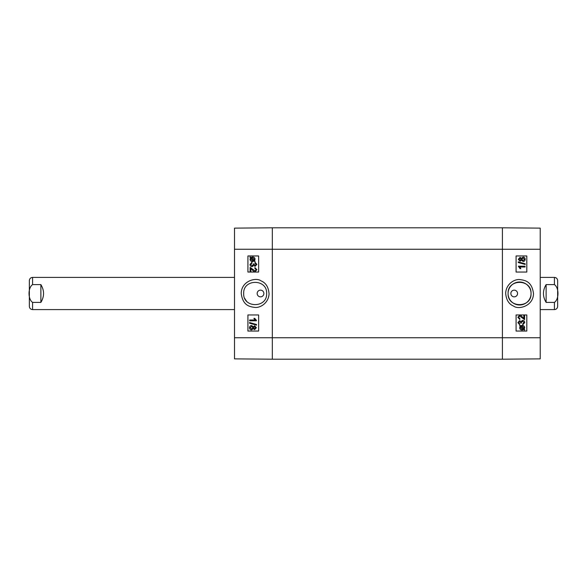<?xml version="1.0" encoding="UTF-8"?>
<svg xmlns="http://www.w3.org/2000/svg" width="587" height="587" viewBox="0 0 587 587"><rect width="100%" height="100%" fill="white"/><g stroke="black" fill="none" stroke-linecap="round" stroke-linejoin="round"><path stroke-width="0.88" d="M250.121 271.81L250.121 267.378L255.015 270.952L256.174 269.69L254.824 268.376L254.912 267.533L256.849 269.704L254.993 271.796C254.354 271.964 253.423 271.304 252.205 269.822L250.913 268.523L250.913 271.81L250.121 271.81M250.128 267.378L255.022 270.952M254.993 271.796L256.864 269.704L254.912 267.533M250.92 268.53L250.92 271.81M251.911 262.279L252.014 263.108L250.686 264.421L252.087 265.801L253.393 264.488L253.298 263.908L254.017 263.996L255.132 265.493L256.174 264.399L254.963 263.189L255.11 262.367L256.849 264.385L255.11 266.344L253.753 265.419L252.102 266.674C250.825 266.571 250.128 265.816 250.011 264.414L251.896 262.279L252.006 263.108L250.7 264.421L252.102 265.801M255.14 265.493L254.032 263.996L253.298 263.908M255.125 262.367L256.864 264.385L255.125 266.344M253.767 265.419L252.117 266.674M250.987 258.185L253.723 260.628L252.52 260.907L250.59 259.256L250.987 258.185L250.7 258.654M250.708 258.654L250.598 259.256L252.527 260.907M254.068 260.357L251.317 257.906L254.068 260.357L254.487 259.271L252.542 257.612L251.317 257.906L252.542 257.612M252.535 256.952C254.142 257.055 254.978 257.825 255.044 259.271L254.523 260.753L255.14 261.31L254.846 261.633L254.2 261.054L252.535 261.567C250.935 261.442 250.106 260.679 250.04 259.278L250.546 257.796L249.93 257.238L250.201 256.908L250.854 257.495L252.527 256.952C254.134 257.055 254.963 257.825 255.029 259.271L254.509 260.753L255.132 261.31L254.846 261.633M254.208 261.054L252.535 261.567M250.209 256.908L250.862 257.488M254.699 326.629L253.621 327.722L254.685 326.629L255.712 327.722L254.641 328.801L253.606 327.722L254.648 328.801M251.603 326.357L250.223 327.722L251.588 326.357L252.931 327.7L251.559 329.08L250.216 327.722L251.566 329.08M254.663 325.785L256.387 327.707L254.633 329.652L253.291 328.661L251.566 329.931C250.319 329.85 249.644 329.116 249.541 327.722C249.636 326.321 250.326 325.587 251.596 325.514L253.291 326.798L254.655 325.785L256.394 327.707L254.648 329.652M253.298 328.661L251.581 329.931M251.603 325.514L253.298 326.798M249.548 322.534L256.482 324.472L256.468 325.139L249.541 323.195L249.541 322.534L256.468 324.472L256.482 325.139M249.651 319.988L254.897 319.988L253.907 318.345L254.699 318.345L256.387 320.81L249.651 320.81L249.651 319.988L254.897 319.988M256.387 320.282L254.699 318.345M256.394 320.282L256.387 320.81M258.64 255.954L247.927 255.954L247.927 272.045L258.64 272.045L247.912 272.045L247.912 255.954L258.64 255.954L258.64 272.045M258.64 314.955L247.927 314.955L247.927 331.046L258.64 331.046L247.912 331.046L247.912 314.955L258.64 314.955L258.64 331.046M260.511 290.147L260.518 290.147A3.353 3.353 0 0 1 263.416 295.173A3.353 3.353 0 0 1 257.612 295.173A3.353 3.353 0 0 1 260.518 290.147L260.511 290.147M266.637 293.5C267.327 308.307 242.952 308.322 243.686 293.5C242.974 278.7 267.32 278.671 266.637 293.5M241.235 293.5C242.798 305.211 249.071 306.707 254.919 307.419C259.593 308.072 268.464 303.648 269.059 293.904C268.56 287.204 265.904 282.875 261.105 280.909C256.152 276.976 241.264 280.894 241.235 293.5M246.731 301.314A11.483 11.483 0 0 1 244.801 298.482M234.499 249.255L234.499 358.87L272.317 359.2L272.317 227.8L234.499 228.13L234.499 249.255L272.317 249.255L272.317 227.8L502.406 227.8L502.406 359.2L540.216 358.87L540.216 228.13L502.406 227.8L502.406 249.255L540.216 249.255M524.602 315.19L524.602 319.622L519.708 316.048L518.548 317.31L519.891 318.624L519.803 319.467L517.866 317.296L519.73 315.204C520.368 315.036 521.3 315.696 522.518 317.178L523.809 318.477L523.809 315.19L524.602 315.19M524.587 319.622L519.7 316.048M519.796 319.467L517.859 317.296L519.722 315.204M523.795 318.47L523.809 315.19M522.716 323.892L524.03 322.579L522.635 321.199L521.329 322.512L521.417 323.092L520.698 323.004L519.59 321.507L518.541 322.601L519.752 323.811L519.605 324.633L517.866 322.615L519.605 320.656L520.97 321.581L522.613 320.326C523.898 320.429 524.595 321.184 524.712 322.586L522.819 324.721L522.701 323.892L524.022 322.579L522.621 321.199M521.41 323.092L520.691 323.004L519.583 321.507M519.598 324.633L517.859 322.615L519.598 320.656M520.955 321.581L522.606 320.326M522.701 323.892L522.819 324.721M523.729 328.815L524.125 327.744L523.736 328.815L520.992 326.372L522.203 326.093L524.132 327.744L522.195 326.093M520.654 326.643L523.406 329.094L522.863 329.314L523.391 329.094L520.654 326.643L520.236 327.729L522.181 329.388L522.856 329.314L522.181 329.388M519.59 325.69L522.188 325.433C523.787 325.558 524.617 326.321 524.683 327.722L524.169 329.204L524.793 329.762L524.521 330.092L523.868 329.505L522.195 330.048C520.588 329.945 519.752 329.175 519.686 327.729L520.207 326.247L519.583 325.69L519.862 325.367M520.508 325.946L522.181 325.433M524.507 330.092L523.861 329.512M519.583 325.69L520.199 326.247L519.686 327.729C519.744 329.175 520.581 329.945 522.181 330.048L522.195 330.048M520.023 260.371L521.102 259.278L520.031 260.371L519.011 259.278L520.082 258.199L521.109 259.278L520.067 258.199M523.127 260.643L521.784 259.3L523.164 257.92L524.507 259.278L523.127 260.643L524.499 259.278L523.149 257.92M520.067 261.215L518.336 259.293L520.082 257.348L521.432 258.339L523.149 257.069C524.396 257.15 525.079 257.884 525.182 259.278C525.079 260.679 524.396 261.413 523.127 261.486L521.432 260.202L520.053 261.215L518.328 259.293L520.075 257.348M521.417 258.339L523.149 257.069M523.12 261.486L521.417 260.202M525.167 264.466L518.24 262.528L518.248 261.861L525.182 263.805L525.182 264.466L518.248 262.528L518.24 261.861M525.064 267.012L519.825 267.012L520.816 268.655L520.016 268.655L518.336 266.19L525.064 266.19L525.064 267.012L519.825 267.012M520.009 268.655L518.328 266.19M516.083 331.046L526.796 331.046L526.796 314.955L516.083 314.955L526.81 314.955L526.81 331.046L516.083 331.046L516.083 314.955M516.083 272.045L526.796 272.045L526.796 255.954L516.083 255.954L526.81 255.954L526.81 272.045L516.083 272.045L516.083 255.954M514.212 296.853L514.205 296.853A3.353 3.353 0 0 1 511.306 291.827A3.353 3.353 0 0 1 517.11 291.827A3.353 3.353 0 0 1 514.205 296.853L514.212 296.853M508.085 293.5C507.395 278.693 531.771 278.678 531.03 293.5C531.749 308.3 507.403 308.329 508.085 293.5M533.488 293.5C531.917 281.789 525.651 280.293 519.796 279.581C515.122 278.928 506.258 283.352 505.664 293.096C506.163 299.796 508.812 304.125 513.618 306.091C518.563 310.024 533.458 306.106 533.488 293.5M531.059 293.5A11.483 11.483 0 0 1 513.823 303.45A11.483 11.483 0 0 1 513.823 283.55A11.483 11.483 0 0 1 531.059 293.5M234.499 337.745L502.406 337.745L502.406 359.2L272.317 359.2L272.317 249.255L502.406 249.255L502.406 337.745L540.216 337.745M546.115 302.393C542.571 296.464 542.571 290.536 546.115 284.607L554.429 284.607C559.147 287.799 559.147 299.201 554.429 302.393L546.115 302.393L546.115 284.607M554.429 302.393L554.429 309.591C556.388 309.4 557.459 308.329 557.65 306.37L557.65 280.63C557.459 278.671 556.388 277.6 554.429 277.409L540.216 277.409M557.65 282.707L557.65 293.5M40.885 284.607C44.429 290.536 44.429 296.464 40.885 302.393L32.571 302.393C27.853 299.201 27.853 287.799 32.571 284.607L40.885 284.607L40.885 302.393M32.571 284.607L32.571 277.409C30.612 277.6 29.541 278.671 29.35 280.63L29.35 306.37C29.541 308.329 30.612 309.4 32.571 309.591L234.499 309.591M554.429 284.607L554.429 277.409M32.571 302.393L32.571 309.591M554.429 309.591L540.216 309.591M32.571 277.409L234.499 277.409"/></g></svg>
